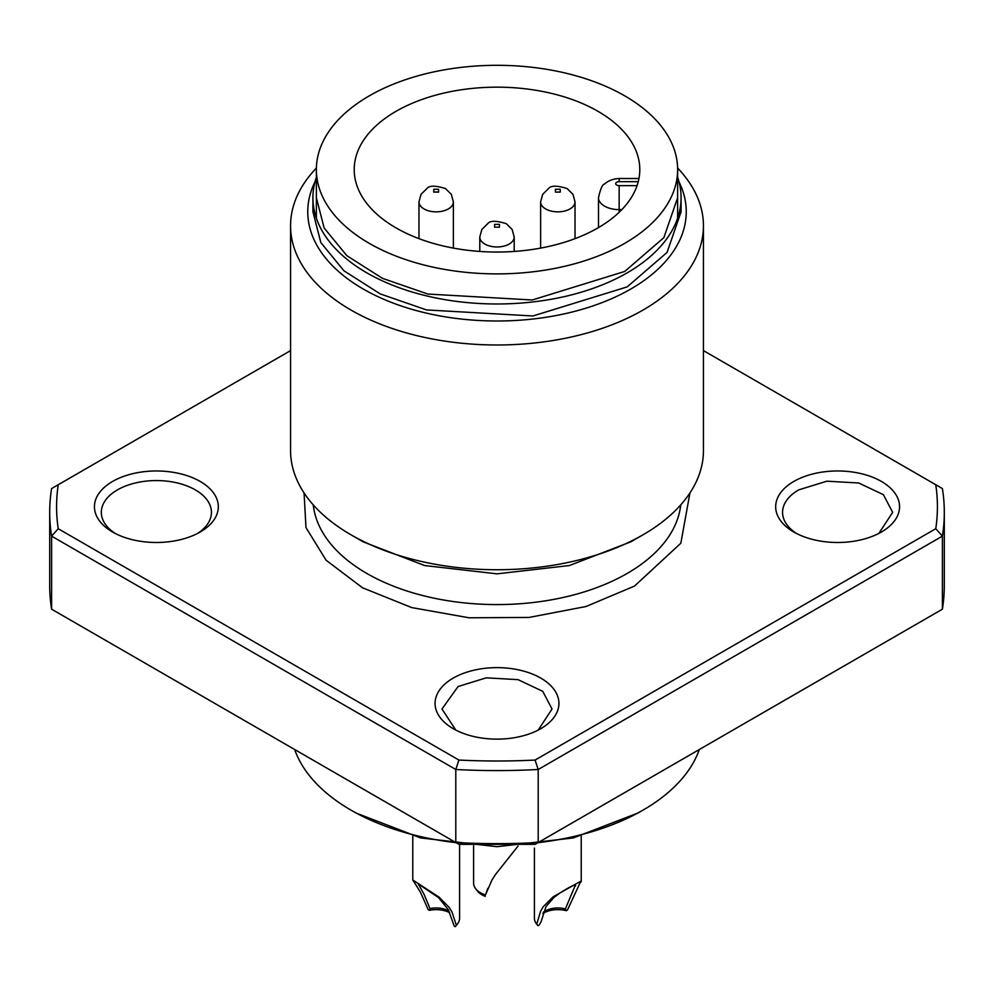 <?xml version="1.0" encoding="UTF-8"?>
<svg xmlns="http://www.w3.org/2000/svg" width="994" height="994" viewBox="0 0 994 994"><rect width="100%" height="100%" fill="white"/><g stroke="black" fill="none" stroke-linecap="round" stroke-linejoin="round"><path stroke-width="1.49" d="M473.604 845.906L473.604 883.194A23.396 13.506 0 0 0 475.641 888.698A23.396 13.506 0 0 0 485.482 894.948L491.906 880.112L495.472 874.509L518.048 846.056M456.321 925.178L455.289 926.681L454.183 925.986L448.269 909.647L438.578 897.657L418.35 883.977L424.09 894.414L430.017 908.603L429.333 910.342L428.215 909.634L420.363 892.09L412.87 880.05L439 897.085L449.164 907.385L451.984 911.995L456.321 925.178A23.396 13.506 0 0 0 457.538 923.824A23.396 13.506 0 0 0 459.576 918.307L459.576 844.651M413.28 880.883L412.87 880.05M534.424 848.068L534.424 918.307A23.396 13.506 0 0 0 536.462 923.824A23.396 13.506 0 0 0 536.748 924.159L540.612 911.187L543.233 906.702L553.049 896.899L580.856 881.181L567.437 910.069L566.22 910.715L565.387 908.938L575.451 884.846C573.352 885.033 568.009 887.866 559.448 893.345L553.931 897.495L546.041 906.503L541.034 921.885L539.17 925.091L537.965 925.725L536.748 924.159L537.965 925.725M580.856 881.181L581.043 882.013M355.877 812.955L420.624 837.93L497 846.702L573.364 837.93L638.111 812.955L642.981 810.147A206.441 119.193 0 0 0 699.341 749.501M487.805 888.35L485.482 894.948M475.641 888.698L477.455 891.046A21.408 12.363 0 0 0 485.258 896.339M418.35 883.977L418.722 885.145M455.289 926.681A21.408 12.363 0 0 0 455.724 926.159L457.538 923.824M575.551 886.014L575.451 884.846M294.659 749.501A206.441 119.193 0 0 0 351.019 810.147A206.441 119.193 0 0 0 456.047 842.688M537.953 842.688A206.441 119.193 0 0 0 642.981 810.147M448.99 911.088A17.892 10.325 0 0 0 430.017 908.603M429.333 910.342A19.88 11.481 180 0 1 449.686 912.691M565.387 908.938A17.892 10.325 0 0 0 543.271 912.306M542.823 913.585A19.88 11.481 180 0 1 566.22 910.715M703.441 350.609L935.764 484.737A440.417 254.278 180 0 1 935.764 528.721L535.095 760.05L538.201 769.493A447.3 258.241 180 0 1 455.799 769.493L455.799 842.539L458.905 844.328L535.095 844.328L942.399 609.185A447.3 258.241 0 0 0 944.3 585.391L944.3 512.345A447.3 258.241 180 0 1 942.399 536.139L942.399 609.185M535.095 760.05A440.417 254.278 180 0 1 458.905 760.05L58.236 528.721L51.601 536.139A447.3 258.241 180 0 1 49.7 512.345L49.7 585.391A447.3 258.241 0 0 0 51.601 609.185L455.799 842.539A447.3 258.241 0 0 0 538.201 842.539L538.201 769.493L942.399 536.139L935.764 528.721M455.786 730.068L441.97 709.008L458.072 686.531L486.265 677.833L518.073 679.647L542.774 691.352L552.03 709.008L538.214 730.068M796.405 533.418A55.055 31.783 180 0 1 782.564 512.345A55.055 31.783 180 0 1 798.691 489.88L826.884 481.183L858.692 482.985L883.393 494.689L892.649 512.345L878.833 533.418M115.167 533.418A55.055 31.783 180 0 1 101.326 512.345A55.055 31.783 180 0 1 117.454 489.88A55.055 31.783 180 0 1 177.454 482.985A55.055 31.783 180 0 1 211.436 512.345A55.055 31.783 180 0 1 197.595 533.418M935.764 484.737L942.399 488.563A447.3 258.241 180 0 1 944.3 512.345M51.601 609.185L51.601 536.139L455.799 769.493L458.905 760.05M49.7 512.345A447.3 258.241 180 0 1 51.601 488.563L290.559 350.609M453.202 678.107A61.939 35.759 0 0 0 453.202 728.664A61.939 35.759 0 0 0 540.798 728.664A61.939 35.759 0 0 0 540.798 678.107A61.939 35.759 0 0 0 453.202 678.107M793.821 481.444A61.939 35.759 0 0 0 793.821 532.014A61.939 35.759 0 0 0 881.417 532.014A61.939 35.759 0 0 0 881.417 481.444A61.939 35.759 0 0 0 793.821 481.444M112.583 481.444A61.939 35.759 0 0 0 112.583 532.014A61.939 35.759 0 0 0 200.179 532.014L200.179 532.014A61.939 35.759 0 0 0 200.179 481.444A61.939 35.759 0 0 0 112.583 481.444M58.236 528.721A440.417 254.278 180 0 1 58.236 484.737M290.559 225.787L290.559 450.543A206.441 119.193 0 0 0 351.019 534.822L363.183 541.842L424.575 565.536L497 573.849L569.413 565.536L630.817 541.842L642.981 534.822A206.441 119.193 0 0 0 703.441 450.543L703.441 225.787A206.441 119.193 180 0 1 642.981 310.078A206.441 119.193 180 0 1 418.002 335.91A206.441 119.193 180 0 1 290.559 225.787A206.441 119.193 180 0 1 316.378 168.073M351.019 534.822A206.441 119.193 0 0 0 642.981 534.822L630.817 541.842M677.622 168.073A206.441 119.193 180 0 1 703.441 225.787M679.026 181.865A189.245 109.253 180 0 1 630.817 289.005A189.245 109.253 180 0 1 401.129 305.941A189.245 109.253 180 0 1 314.974 181.865M677.635 177.243A184.076 106.283 180 0 1 681.076 197.694L681.076 211.747L667.073 252.414L627.164 286.893L532.908 315.98L426.55 309.929L380.217 293.901L343.936 270.79L320.851 242.598L312.924 211.747L312.924 197.694A184.076 106.283 180 0 1 316.365 177.243M681.076 197.694A184.076 106.283 180 0 1 627.164 272.853A184.076 106.283 180 0 1 426.55 295.889A184.076 106.283 180 0 1 312.924 197.694M677.635 197.694L663.893 237.616L624.729 271.449L532.237 299.989L427.867 294.05L382.404 278.32L346.807 255.644L324.131 227.974L316.365 197.694M624.729 243.344A180.635 104.295 0 0 0 677.635 169.601A180.635 104.295 0 0 0 566.133 73.245A180.635 104.295 0 0 0 369.271 95.859A180.635 104.295 0 0 0 316.365 169.601A180.635 104.295 0 0 0 427.867 265.957A180.635 104.295 0 0 0 624.729 243.344M396.034 111.316A142.788 82.44 0 0 0 354.212 169.601A142.788 82.44 0 0 0 442.355 245.767A142.788 82.44 0 0 0 597.966 227.899A142.788 82.44 0 0 0 639.788 169.601A142.788 82.44 0 0 0 551.645 93.436A142.788 82.44 0 0 0 396.034 111.316M433.744 192.078L438.602 192.078A17.209 9.928 0 0 0 433.744 192.078L433.744 189.27L438.602 189.27L438.602 192.078M479.791 251.445L479.791 237.032A17.209 9.928 0 0 0 484.836 244.052A17.209 9.928 0 0 0 493.26 246.723A17.209 9.928 0 0 0 509.164 244.052A17.209 9.928 0 0 0 514.209 237.032L514.209 251.445M499.435 224.383L494.565 224.383L494.565 227.191L499.435 227.191L499.435 224.383M540.624 248.102L540.624 201.919A17.209 9.928 0 0 0 545.656 208.939A17.209 9.928 0 0 0 569.984 208.939A17.209 9.928 0 0 0 571.227 208.131A17.209 9.928 0 0 0 575.029 201.919L575.029 238.647M555.397 189.27L555.397 192.078L560.256 192.078L560.256 189.27L555.397 189.27M418.971 238.647L418.971 201.919A17.209 9.928 0 0 0 424.016 208.939L425.134 209.535A17.209 9.928 0 0 0 448.344 208.939A17.209 9.928 0 0 0 453.376 201.919L453.376 248.102M304.065 492.962L305.978 527.578L326.094 560.218L362.487 587.765L411.702 607.582L469.044 617.796L529.044 617.436L585.988 606.514L634.47 586.1L680.84 543.221L689.935 492.962M680.728 504.902A184.076 106.283 180 0 1 627.164 573.451A184.076 106.283 180 0 1 431.868 597.705A184.076 106.283 180 0 1 313.272 504.902M598.5 227.589L598.5 197.694C600.463 188.86 602.463 184.312 604.514 184.052C608.415 180.622 613.286 178.771 619.15 178.51L619.15 181.666L638.26 181.666M637.067 185.642L619.15 185.642A3.442 1.988 180 0 1 615.708 183.654A3.442 1.988 180 0 1 619.15 181.666M621.846 209.622L619.15 209.622L619.15 185.642M619.15 212.306L619.15 209.622A20.65 11.916 0 0 1 598.5 197.694M479.791 237.032L481.854 229.452L487.681 223.7C490.104 220.531 496.317 220.531 506.319 223.7L512.146 229.452L514.209 237.032M540.624 201.919L542.674 194.339L548.514 188.587C550.924 185.418 557.137 185.418 567.139 188.587L572.966 194.339L575.029 201.919M453.376 201.919L451.326 194.339L445.486 188.587C435.484 185.418 429.284 185.418 426.861 188.587L421.034 194.339L418.971 201.919M412.783 880.088L412.783 835.942M581.217 881.429L581.217 835.942M537.232 924.818L536.462 923.824M355.889 812.955L351.019 810.147M677.635 218.146L677.635 169.601M316.365 218.146L316.365 169.601M619.15 178.51L638.956 178.51"/></g></svg>
